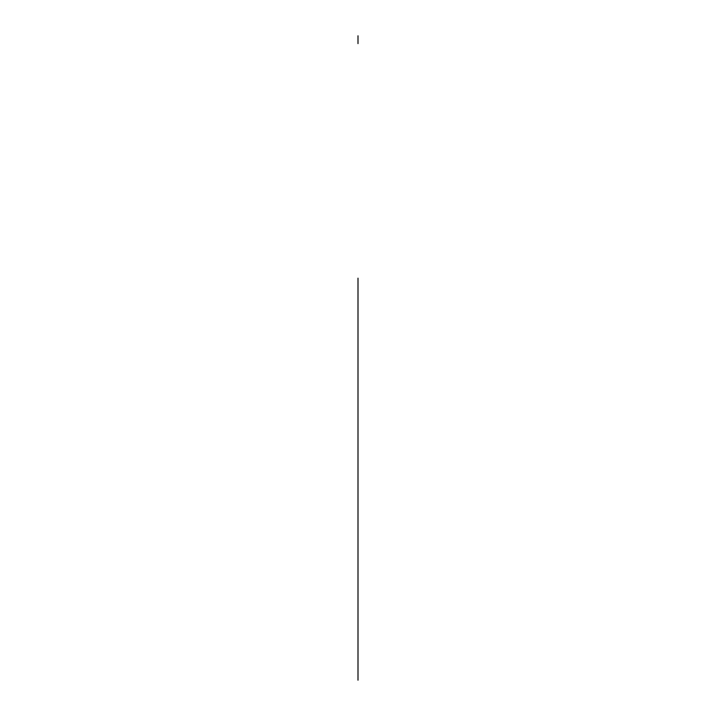 <?xml version="1.0" encoding="UTF-8"?>
<svg xmlns="http://www.w3.org/2000/svg" width="716" height="716" viewBox="0 0 716 716"><rect width="100%" height="100%" fill="white"/><g stroke="black" fill="none" stroke-linecap="round" stroke-linejoin="round"><path stroke-width="1.07" d="M358 680.2L358 278.166L358 680.2M358 281.102L358 294.276L358 281.102M358 664.341L358 677.515L358 664.341M358 282.551L358 292.575L358 282.551M358 525.526L358 543.686L358 525.526M358 500.949L358 551.821L358 500.949M358 560.44L358 507.993L358 560.44M358 551.821L358 507.993L358 551.821M358 598.791L358 448.502L358 598.791M358 35.8L358 43.631L358 35.8"/></g></svg>
